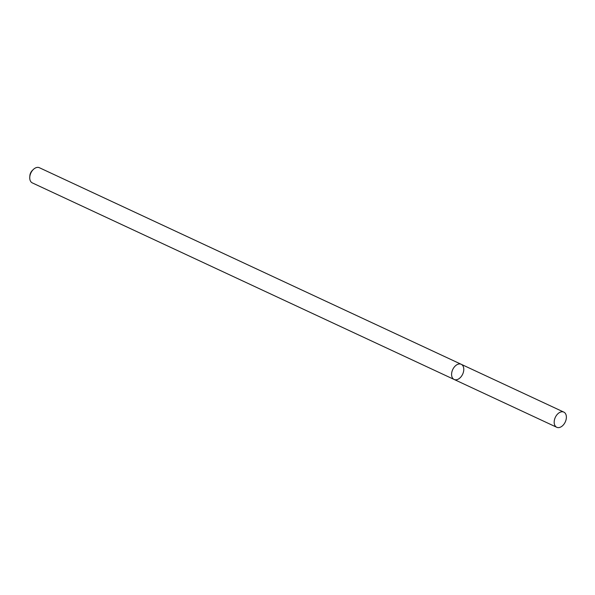 <?xml version="1.0" encoding="UTF-8"?>
<svg xmlns="http://www.w3.org/2000/svg" width="595" height="595" viewBox="0 0 595 595"><rect width="100%" height="100%" fill="white"/><g stroke="black" fill="none" stroke-linecap="round" stroke-linejoin="round"><path stroke-width="0.89" d="M33.305 169.508A8.375 5.481 115 0 0 29.765 177.094L29.869 175.718A5.794 3.793 115 0 1 32.316 170.468L33.305 169.508A8.375 5.481 115 0 1 39.374 167.716L461.229 364.296A8.375 5.481 115 0 0 455.041 366.193A8.375 5.481 115 0 0 451.598 373.987A8.375 5.481 115 0 0 454.156 379.476A8.375 5.481 115 0 0 462.657 374.203A8.375 5.481 115 0 0 461.229 364.296A8.375 5.481 115 0 0 455.041 366.193A8.375 5.481 115 0 0 451.598 373.987A8.375 5.481 115 0 0 454.156 379.476L556.741 427.284A8.375 5.481 115 0 0 565.25 422.011A8.375 5.481 115 0 0 563.815 412.104A8.375 5.481 115 0 0 557.634 414.001A8.375 5.481 115 0 0 554.19 421.788A8.375 5.481 115 0 0 556.741 427.284M29.765 177.094A8.375 5.481 115 0 0 29.75 177.407A8.375 5.481 115 0 0 32.301 182.896L454.156 379.476M461.229 364.296L563.815 412.104"/></g></svg>

